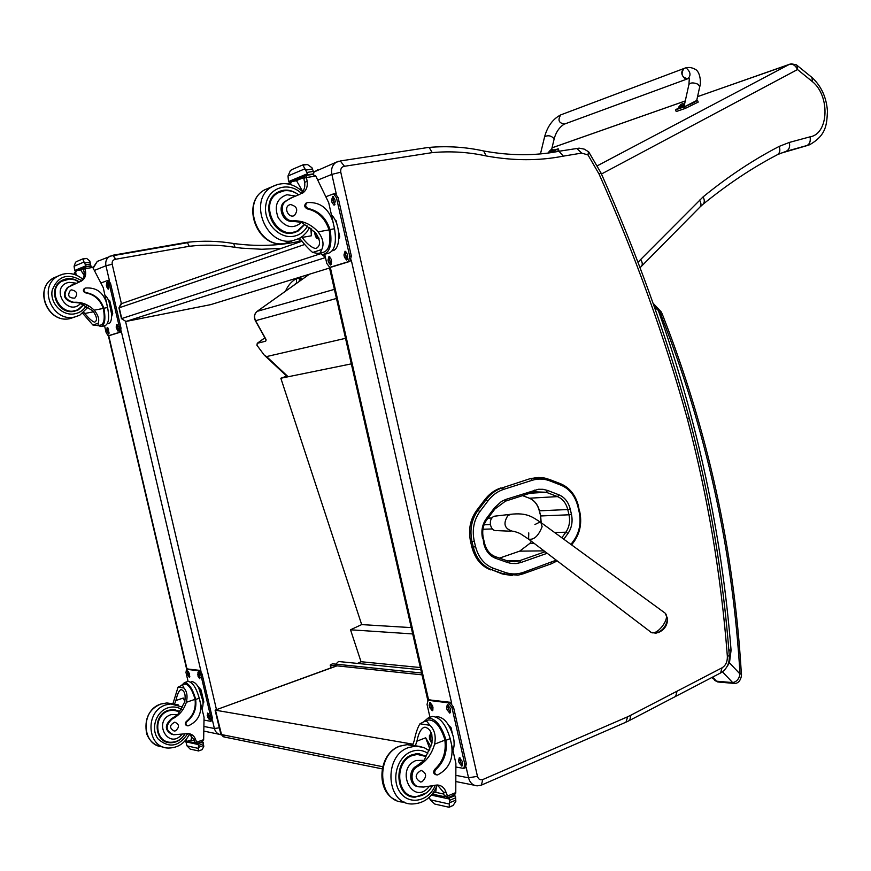 <?xml version="1.0" encoding="UTF-8"?>
<svg xmlns="http://www.w3.org/2000/svg" width="871" height="871" viewBox="0 0 871 871"><rect width="100%" height="100%" fill="white"/><g stroke="black" fill="none" stroke-linecap="round" stroke-linejoin="round"><path stroke-width="1.31" d="M321.693 254.386L325.395 257.304M211.239 304.469L210.532 304.665M302.106 241.18L120.927 303.837L118.957 307.909L121.722 303.554M329.543 268.018L210.673 304.643L125.947 321.453L121.472 318.666L125.947 321.453L325.46 257.555M336.783 664.246L336.162 663.8L338.514 661.514L420.856 669.766M337.458 664.323L421.597 673L332.428 663.8L330.185 665.117L422.01 674.851M357.502 663.419L361.03 661.72L350.523 629.787L361.672 624.594L280.843 378.243L286.733 376.141M351.34 363.871L280.843 378.243M361.03 661.72L420.355 667.545M350.523 629.787L412.712 633.936M361.672 624.594L411.275 627.61M382.151 768.853L224.446 737.04L221.517 734.569L215.464 710.192L413.061 744.215M382.63 766.698L221.517 734.569L220.733 733.785L215.104 710.17L336.587 665.988M514.783 561.751L514.064 561.512M529.492 478.865L502.36 487.825L529.492 478.865L536.601 477.613M470.59 541.653L471.897 547.13L473.291 547.108L471.984 541.62L470.59 541.653C468.152 529.916 470.144 519.53 476.579 510.504L477.961 510.428C471.527 519.475 469.534 529.873 471.984 541.62L474.249 541.152C471.919 530.004 473.813 520.118 479.921 511.527L488.141 500.694C492.442 495.109 497.624 491.331 503.678 489.36L532.235 480.28C538.158 478.451 544.048 478.658 549.917 480.89L561.153 485.256C569.58 488.903 575.154 495.969 577.876 506.465L579.106 511.723C581.316 522.371 579.618 531.865 574.011 540.205L570.962 544.44M488.141 500.694L484.788 499.693L476.579 510.504M475.555 546.64L473.291 547.108C476.372 558.594 482.61 566.183 492.017 569.874L502.295 573.956L503.699 573.967L505.028 572.378L493.334 568.262C484.407 564.756 478.473 557.549 475.555 546.64L474.249 541.152M490.613 569.863C481.217 566.183 474.978 558.605 471.897 547.13M512.202 575.589L502.295 573.956M484.788 499.693C489.273 493.89 494.663 489.959 500.956 487.912M340.234 160.95L344.491 166.285L432.212 152.621L429.392 147.798L428.336 147.449M338.569 161.266L336.304 162.18C332.363 164.837 330.882 168.909 331.851 174.396L340.768 172.197C340.343 168.767 341.584 166.807 344.491 166.285M676.244 696.081L720.6 672.945L722.037 667.817L630.909 715.167L629.755 720.339L626.597 721.907M483.666 150.955L486.181 155.953C513.226 160.863 538.942 160.928 563.297 156.138L581.654 153.1L588.001 154.94L588.48 151.674M540.978 522.556L540.564 516.307M539.345 511.114L539.116 510.156M588.001 154.94L599.096 174.146L600.968 172.915L588.72 151.913M599.096 174.146C635.111 254.876 664.562 336.598 687.459 419.321L689.309 418.211M558.289 151.391L558.986 151.26L563.297 156.138M187.483 242.715L109.757 256.237C106.447 258.393 105.184 261.572 105.935 265.764L112.185 264.251C111.836 261.507 112.914 259.852 115.429 259.286L189.236 246.297L187.483 242.715M233.635 243.499L235.094 247.353L241.833 248.17L261.812 249.258L281.355 248.355M296.39 283.227L296.63 278.437C291.633 281.257 287.92 285.514 285.492 291.197M299.189 281.464L299.439 278.001L296.63 278.437M300.049 280.854L299.439 278.001L300.811 277.381M298.132 241.615L299.58 242.051M295.9 283.804L295.182 284.022M295.977 283.75L295.258 283.968M728.918 651.007L731.074 650.289L728.831 649.886M654.382 306.951L658.269 310.403L653.087 303.271M661.263 311.949L660.251 313.44L660.98 315.019C706.25 429.904 732.587 549.557 740.002 673.991L741.352 673.631C733.926 548.97 707.546 429.098 662.21 313.995L662.2 313.963M727.078 666.522L729.463 662.809L740.002 673.991C739.163 678.901 736.714 681.764 732.663 682.592L734.732 683.463C741.21 683.321 741.929 673.795 741.352 673.631M722.473 671.835L732.663 682.592L716.495 681.187L711.825 677.529M660.251 313.44L658.269 310.403C697.453 420.247 721.721 533.553 731.074 650.289L729.463 662.809L728.668 662.461M796.998 65.26L797.52 69.538C795.495 65.379 792.762 63.659 789.333 64.378L597.669 165.61M601.458 174.015L797.52 69.538L812.447 81.667L811.957 77.443M812.447 81.667C830.303 95.995 828.757 133.982 810.063 136.823C810.814 141.396 809.605 144.379 806.426 145.784L780.002 153.47M810.063 136.823L789.376 142.419L779.24 146.372C753.491 159.676 728.123 176.497 703.137 196.846L640.697 259.471C642.58 262.53 642.765 264.871 641.252 266.493L640.087 267.756M790.215 64.051L697.551 96.659M265.884 340.888L265.884 339.222M265.481 341.258L257.381 343.272L264.893 337.828M345.526 338.329L266.58 356.577L264.229 355.085L256.891 345.177L257.381 343.272M304.11 277.958L308.486 274.507M307.801 275.356L257.141 311.35L334.399 289.368M301.921 279.515L300.767 277.544L301.584 279.754M300.767 277.544L301.148 276.771M316.5 248.235L316.391 248.268C320.876 245.491 320.593 240.32 315.552 232.742L301.606 222.345L292.09 221.267L293.266 220.831C302.727 220.483 311.012 224.163 318.111 231.849C323.01 238.251 324.23 244.13 321.78 249.476L320.18 252.993L317.795 253.407L312.667 252.481L321.78 249.476M312.667 252.481C308.857 249.269 304.512 244.544 299.635 238.316L299.58 238.251M301.66 236.966L302.106 237.445C306.973 243.826 311.372 247.495 315.302 248.453M326.407 196.508L333.539 193.863L336.456 197.75L349.717 256.27L348.433 261.67L329.761 267.386L326.799 263.467L324.676 254.147L327.322 253.657C334.464 251.752 336.87 243.445 334.529 228.746L333.049 222.236C328.705 208.485 320.245 201.93 307.648 202.562L306.919 202.812C304.959 205.11 305.383 207.004 308.203 208.507C318.928 210.956 326.19 217.979 329.989 229.563L334.529 228.746M306.919 202.812L305.971 203.183C304.001 205.469 304.436 207.363 307.245 208.866C317.959 211.315 325.221 218.327 329.02 229.9L329.401 231.523L330.37 231.185L329.989 229.563M330.37 231.185C332.145 245.11 329.641 252.873 322.88 254.484L318.971 253.265M299.733 194.364C303.707 191.751 305.34 187.744 304.632 182.333L303.848 178.446L306.374 177.401L306.527 175.354L312.58 174.407L315.792 176.062L328.726 202.736L334.562 228.91M289.64 184.304L290.555 183.923L291.404 181.636L296.543 180.711M288.181 183.988L290.37 182.061M292.525 169.312L290.446 170.476L288.007 175.953L304.97 168.8L307.996 174.712L313.516 173.852L313.898 172.785L311.938 167.722L307.43 164.488L302.847 165.185L307.43 164.488M304.97 168.8L302.847 165.185M329.401 231.523C330.958 244.076 328.683 251.077 322.564 252.514L320.234 252.949M305.971 203.183L306.559 202.954M290.555 183.923L290.696 184.587M310.849 228.333L311.393 235.78L311.687 228.997M319.505 240.777L318.677 239.013M303.805 177.553L296.467 180.591L302.76 191.587M289.586 182.409L288.519 181.593L288.007 175.953M338.721 232.252L339.755 236.858L338.917 238.567M335.019 219.928L336.075 220.603L336.946 224.457M339.755 236.858L338.982 236.999M336.075 220.603L335.422 220.722M293.266 220.831C283.717 221.985 277.969 205.719 286.265 200.961L290.413 198.229L299.798 194.353M292.09 221.267C282.563 222.421 276.815 206.177 285.1 201.419L286.265 200.961M293.669 196.508L294.256 196.291L293.669 196.508M306.374 177.401L307.158 181.299C307.877 186.742 306.222 190.771 302.215 193.384M306.527 175.354L313.516 173.852M303.848 178.446L305.122 175.953M312.58 174.407L311.949 174.516M331.503 214.963C340.833 223.499 341.356 249.966 332.319 250.761M333.582 193.863L335.15 193.591L338.079 197.477L351.329 255.965L350.044 261.365L331.416 267.081M331.067 259.057L331.59 261.344L330.534 265.024L328.487 262.323L327.975 260.037L329.031 256.357L331.067 259.057M347.159 253.951L347.681 256.292L346.571 260.037L344.481 257.293L343.958 254.974L345.068 251.218L347.159 253.951M334.714 199.045L335.248 201.386L334.083 205.251L332.069 202.573L331.546 200.243L332.7 196.378L334.714 199.045M331.372 264.425L329.565 259.732L329.782 256.651M347.431 259.449L345.558 254.67L345.809 251.501M334.965 204.674L333.158 199.971L333.441 196.672M315.128 232.274C315.356 235.595 316.347 237.511 318.122 238.001L318.721 237.827M314.627 231.74C315.008 236.683 316.391 238.774 318.797 238.001M314.464 231.566L316.162 237.729L318.906 238.306M316.619 238.208L319.069 238.817M294.246 232.666L297.327 230.804M281.856 191.261L278.295 191.936M304.698 224.522L297.882 231.251L292.994 232.938C272.688 237.783 258.959 201.865 277.588 192.328C284.022 188.931 290.555 189.432 297.196 193.83M285.1 201.419L294.921 196.008M294.126 231.969L290.5 233.188M304.458 224.413L297.806 230.554C277.936 242.541 257.5 203.672 278.143 192.839L278.72 192.524M290.489 204.522L289.052 205.023C283.271 207.973 288.943 218.85 294.474 215.453C298.426 209.976 297.098 206.329 290.489 204.522M412.669 745.228L414.193 740.72C415.805 732.903 417.742 727.263 419.985 723.79L424.09 721.667L426.703 721.286L429.98 725.303L419.985 723.79M429.98 725.303C434.629 729.865 436.175 736.158 434.596 744.161C431.668 754.384 426.028 761.809 417.71 766.436L416.403 766.186C408.009 770.008 409.261 786.056 418.004 786.557M429.044 786.633C413.192 806.894 394.236 769.213 416 760.514L424.177 760.329L431.776 743.682C432.963 734.525 430.84 729.06 425.396 727.285L424.166 727.285C420.878 728.744 418.461 733.382 416.926 741.177L415.249 746.055M423.763 721.754L428.107 718.02C435.304 718.379 441.129 725.282 445.571 738.717L445.919 740.317C447.454 752.13 444.09 761.864 435.848 769.507C434.041 772.196 434.444 774.014 437.046 774.983L437.841 774.82C448.979 768.821 453.573 758.87 451.614 744.934L450.187 738.641C445.952 724.389 439.986 716.985 432.31 716.419L430.481 717.116M450.067 738.096L455.892 763.334L455.773 792.599L455.5 793.731L452.996 795.43M432.811 793.339L435.794 792.109M417.71 766.436C408.978 770.421 410.818 787.155 419.953 786.883L423.556 787.046L437.133 785C441.553 785.239 444.558 787.787 446.159 792.643L448.13 797.455M447.106 796.334L444.254 795.724L447.661 797.618M453.443 795.354L455.522 796.41L455.849 801.353L453.072 805.457L449.131 807.265L449.392 804.053L430.198 799.796L429.349 797.215M430.198 799.796L434.792 804.075L448.75 807.177M427.03 720.546L428.684 719.914C435.184 720.219 440.454 726.436 444.504 738.543L444.852 740.143C446.377 751.945 443.023 761.668 434.781 769.3C432.985 771.989 433.377 773.807 435.979 774.776L436.219 774.82M444.254 795.724L443.306 792.033L437.405 785M429.915 749.049L425.658 737.791L416.926 741.177M430.873 746.589L425.658 737.791M430.916 733.915L430.677 731.771M443.862 794.08L435.761 792.349L436.273 787.482M455.555 797.869L449.85 800.253L449.392 804.053M448.794 725.478L451.026 727.612L452.256 733.001M453.965 740.557L454.139 743.856M451.026 727.612L450.155 727.949M449.85 800.253L449.273 799.012L431.363 795.125M454.956 795.68L449.632 797.847L449.273 799.012M436.11 716.985L437.09 716.702C444.068 717.203 449.49 723.91 453.323 736.812C454.531 742.397 454.39 746.872 452.92 750.225M429.218 699.881L449.948 702.266L453.519 707.132L466.344 763.747L465.288 767.797L464.189 768.244M429.969 717.312L427.04 704.41L428.107 700.295L448.423 702.843L451.995 707.709L464.831 764.368L463.775 768.407L456.273 767.101M447.073 709.8L446.562 707.535L447.335 704.661L450.057 708.003L450.568 710.268L449.806 713.142L447.073 709.8L448.598 709.223L448.097 704.835M429.653 707.448L429.153 705.227L429.882 702.396L432.528 705.673L433.029 707.905L432.299 710.736L429.653 707.448L431.167 706.882L430.655 702.581M459.093 762.778L458.582 760.525L459.3 757.737L462.098 761.156L462.61 763.421L461.891 766.197L459.093 762.778L460.596 762.169L460.073 757.912M450.557 712.391L448.598 709.223M433.039 709.974L431.167 706.882M462.621 765.424L460.596 762.169M431.962 735.135L431.112 734.982L430.122 738.848L432.027 742.615M431.951 735.091C429.915 734.242 429.142 735.516 429.632 738.935L431.896 743.213M431.864 734.754L429.414 735.69L429.457 738.902L431.842 743.442M431.657 734.068L430.786 733.959L429.436 735.625M418.995 753.698L421.858 754.863M413.714 796.388L410.6 796.366M426.006 756.028L417.47 753.665L412.081 754.787C392.734 761.167 395.488 798.152 415.26 797.15L426.442 792.871M424.177 760.329L416.403 766.186M415.794 753.807L419.082 754.428M410.883 795.713L407.672 795.016M422.119 781.701C427.051 776.834 426.725 773.056 421.129 770.378C414.738 774.319 414.542 778.195 420.541 782.016L422.119 781.701M83.551 304.556L80.905 303.162L73.741 302.302C81.558 301.812 88.363 304.447 94.177 310.185C98.183 314.986 99.544 319.341 98.249 323.239L98.009 325.612L92.892 325.014L98.249 323.239M92.892 325.014L82.723 313.375M83.801 312.504L84.792 313.473C88.875 318.481 92.086 321.366 94.449 322.139L94.906 322.052C97.596 320.169 96.855 316.391 92.685 310.707L80.535 303.554M101.384 282.846L107.209 280.647L109.213 283.739L119.686 328.432L119.153 332.428L108.189 335.792L106.175 332.668L104.574 325.852C108.592 324.458 109.594 318.34 107.579 307.517L106.414 302.553C102.93 292.079 95.984 287.245 85.554 288.04L84.944 288.257C83.3 290.065 83.638 291.502 85.957 292.591C94.808 294.213 100.753 299.439 103.812 308.247L107.579 307.517M84.389 288.475L84.923 288.268L84.389 288.475C82.745 290.272 83.083 291.72 85.402 292.798C94.242 294.42 100.187 299.635 103.246 308.443L103.551 309.684L103.812 308.247M104.117 309.488C105.761 319.701 104.683 325.406 100.884 326.592L98.314 325.536M84.966 268.671L85.576 271.643C86.109 275.813 84.716 278.938 81.384 281.05L79.903 281.627C83.235 279.526 84.629 276.401 84.095 272.253L83.485 269.281L84.966 268.671L85.238 267.049L90.214 266.134L92.762 267.397L103.246 287.582L107.601 307.605M74.558 274.485L74.242 273.091L75.69 272.492L76.408 270.707L80.622 269.879M74.242 273.091L75.897 270.925M77.171 261.3L75.603 262.182L74.089 266.232L84.041 262.029L86.283 266.58L90.856 265.775L89.811 261.028L86.675 258.415L82.887 259.068L86.675 258.415M84.041 262.029L82.887 259.068M103.551 309.684C105.01 318.895 104.019 324.023 100.59 325.09L98.009 325.602M75.69 272.492L76.223 275.084M92.446 310.468L92.511 311.981L92.478 310.501M83.464 268.606L80.568 269.792L84.149 275.356M75.483 271.099L74.656 270.478L74.089 266.232M107.971 299.33L109.811 300.92L112.729 313.342L111.684 316.336M112.729 313.342L111.717 313.538M109.811 300.92L108.821 301.105M108.908 301.322L111.717 314.551M73.741 302.302C64.508 299.755 62.636 294.736 68.145 287.245L81.384 281.05M73.066 302.553C63.833 300.016 61.972 294.997 67.47 287.506L68.145 287.245M85.38 266.983L90.214 266.134M83.485 269.281L84.563 267.332M105.075 295.367C111.826 300.691 114.221 324.197 107.993 323.62L107.296 323.762M107.22 280.636L108.559 280.397L110.563 283.489L121.025 328.16L120.492 332.156L109.55 335.52M108.57 329.554L108.537 334.039L106.741 330.142L107.187 327.409L108.57 329.554M118.042 326.56L117.999 331.1L116.17 327.148L116.638 324.382L118.042 326.56M108.211 284.599L108.156 289.216L106.349 285.307L106.839 282.476L108.211 284.599M109.104 333.19L107.95 327.997M118.576 330.261L117.389 324.948M108.744 288.388L107.59 283.053M75.69 310.925L79.196 308.813M66.958 279.232L62.875 280.005M83.943 304.719L78.357 309.858L74.307 311.263C57.519 315.4 46.555 288.257 61.961 280.484C67.764 277.533 73.512 278.001 79.196 281.899M67.47 287.506L75.472 283.184M75.581 310.414L71.259 311.524M59.217 282.509L63.191 280.451M71.585 289.869L70.399 290.293C67.165 295.487 68.624 298.1 74.786 298.154C78.085 293.865 77.029 291.099 71.585 289.869M172.904 703.822L178.065 687.11L182.507 685.074L183.977 688.014L178.065 687.11M183.977 688.014C186.971 691.432 187.766 696.19 186.35 702.298C183.781 710.094 178.98 715.701 171.968 719.119L171.206 718.967C164.445 725.205 164.761 730.388 172.175 734.536M181.691 734.667C168.266 750.138 152.534 721.046 170.923 714.634L177.771 714.59L184.685 702.015C185.85 695.025 184.739 690.91 181.353 689.669L180.82 689.658C178.925 690.692 177.281 694.318 175.909 700.534L174.592 703.964M182.039 684.998L184.467 682.592C188.637 683.071 192.284 688.275 195.376 698.226L195.648 699.446C196.802 708.515 193.874 715.929 186.873 721.667C185.338 723.692 185.654 725.097 187.82 725.87L188.495 725.761C197.913 721.33 201.887 713.763 200.384 703.06L199.252 698.215C196.236 687.644 192.491 682.037 188.016 681.405L187.221 681.666M199.176 697.921L204.054 717.258L203.651 739.686L201.963 741.798L197.347 743.442L201.963 741.798M185.741 740.056L187.123 741.319L191.206 739.969M171.968 719.119C165.033 725.826 165.588 731.052 173.645 734.765L188.06 733.589C191.772 733.839 194.266 735.832 195.561 739.566L197.347 743.442M196.313 742.419L194.636 742.048L196.9 743.431M199.165 750.737L198.501 750.976L198.348 748.396L186.982 745.87L185.708 741.036M186.982 745.87L190.183 749.104L198.392 750.911M184.151 684.29L184.87 684.051C188.637 684.464 191.925 689.157 194.745 698.117L195.017 699.348C196.171 708.406 193.242 715.81 186.252 721.536C184.717 723.551 185.022 724.944 187.156 725.75M194.636 742.048L193.885 739.218L188.648 733.611M184.815 701.58L183.291 698.03L175.909 700.534M184.913 701.242L183.291 698.03M194.32 740.786L191.185 740.11L191.74 735.538M201.909 741.809L203.346 742.593L203.368 743.703L198.534 745.445L198.348 748.396M198.501 750.976L202.083 749.681L203.803 746.425L203.368 743.703M197.946 686.413L201.038 689.919L203.879 702.037L203.03 703.474M203.879 702.037L202.997 702.342M201.038 689.919L200.069 690.246M198.642 687.578L202.889 701.024M198.534 745.445L198.065 744.487L185.599 741.776M202.878 742.016L198.37 743.594L198.065 744.487M185.066 740.84L186.623 741.21M191.25 681.906L191.968 681.666C196.04 682.243 199.448 687.317 202.181 696.898C203.346 702.211 203.302 706.131 202.039 708.678M187.461 669.004L199.764 670.365L202.083 674.045L212.295 717.617L211.805 720.818L210.695 721.21M188.071 681.394L185.991 672.521L186.481 669.276L198.479 670.79L200.798 674.481L211.011 718.063L210.521 721.275L204.337 720.154M198.022 676.212L197.967 672.216L199.677 674.753L199.731 678.749L198.022 676.212L199.307 675.787L198.762 672.717M187.679 674.818L187.613 670.877L189.279 673.37L189.345 677.322L187.679 674.818L188.953 674.394L188.408 671.389M207.592 717.029L207.527 713.088L209.269 715.668L209.334 719.609L207.592 717.029L208.877 716.583L208.332 713.589M200.221 677.823L199.307 675.787M189.824 676.386L188.953 674.394M209.813 718.662L208.877 716.583M185.305 696.169L185.349 698.466M185.262 695.787L185.327 698.803M174.559 709.615L177.88 710.943L173.024 710.072L168.626 710.845C152.893 715.341 154.777 742.713 170.814 742.266C176.791 742.201 181.462 739.479 184.826 734.101M170.716 742.266L167.101 742.201M179.796 711.313L172.894 709.538L168.375 710.322C152.142 714.96 154.069 743.203 170.607 742.756C176.671 742.647 181.429 739.762 184.87 734.101M177.771 714.59L171.206 718.967M170.738 709.723L174.592 710.159M167.308 741.7L163.639 740.611M175.496 730.834C179.676 727.187 179.437 724.302 174.777 722.168C169.388 725.097 169.181 728.058 174.178 731.052L175.496 730.834M687.916 78.706L684.813 78.488C681.144 74.95 680.828 71.64 683.844 68.537L684.388 68.341L683.844 68.537C680.556 74.187 681.917 77.584 687.916 78.706C690.953 75.625 690.649 72.315 686.979 68.755M554.5 150.062L558.202 148.778L551.027 152.632M548.588 152.98L554.479 150.019L554.729 150.596L550.439 152.719M556.482 151.728L558.855 150.291L558.202 148.778M696.713 100.492L684.562 106.719L675.526 109.855L679.053 107.699M684.029 106.61L684.018 106.621C683.659 107.46 696.92 101.319 696.648 100.775L699.751 86.643L697.987 84.237C693.588 82.418 690.561 82.495 688.917 84.443L688.907 84.509M675.526 109.855L676.223 111.542L685.259 108.429L698.215 102.092L697.508 100.394M554.217 149.768L548.534 152.675M550.265 150.269L552.312 149.474M550.374 150.171L548.523 152.338M551.354 149.616L550.352 150.139M684.171 105.946L679.13 107.895L678.879 107.275M684.464 104.64L678.868 106.883L684.356 105.097M680.741 104.476L682.472 103.747M684.639 103.812L682.211 104.019M680.991 104.52L678.868 106.883M682.156 103.856L680.937 104.411M299.439 241.376L298.797 238.665L299.972 238.687L298.949 239.079L299.482 241.376L298.971 239.144M651.018 632.237L655.83 633.239C662.493 631.094 666.413 626.205 667.6 618.573L665.074 613.097C671.291 618.345 655.558 637.953 650.202 631.627L529.165 539.563M496.416 515.959L494.717 516.165C487.564 517.864 489.785 531.963 496.993 530.613L510.602 531.212M490.286 524.582L484.058 524.799M482.926 529.252L492.42 528.947M488 518.158L491.973 517.995M320.125 253.886L121.744 318.546L119.229 307.79L304.806 244.435M495.468 556.711L507.074 560.772L507.434 562.47L511.277 563.428L516.165 563.559L520.945 562.503L519.475 560.739L516.568 561.501L507.151 560.826M495.109 556.58L495.73 558.355L507.434 562.47M520.945 562.503L547.206 553.281M545.181 551.746L519.475 560.739L507.074 560.772L516.568 561.501L509.905 561.523M484.287 543.406L483.841 543.885C485.789 551.18 489.752 556.003 495.73 558.355M482.991 537.951L483.841 543.885M563.798 539.214L568.012 533.39L565.856 532.203L561.828 537.777M486.421 519.954L486.312 518.659C482.251 524.396 480.999 530.983 482.545 538.42M568.012 533.39C571.779 527.815 572.922 521.446 571.441 514.293L568.992 514.794C570.342 521.315 569.296 527.118 565.856 532.203L554.598 532.508M494.576 509.132L494.488 507.815L486.312 518.659M571.441 514.293L570.211 509.023L567.75 509.535L568.992 514.794L540.651 515.97L539.443 510.82L567.75 509.535C566.085 503.122 562.666 498.811 557.516 496.612L529.361 498.212L522.567 495.643L529.143 498.125M505.387 501.173L506.018 499.344L501.467 501.435L494.488 507.815M570.211 509.023C568.371 501.979 564.626 497.254 558.975 494.837L557.516 496.612L546.182 492.257L547.641 490.471L543.069 489.306L538.42 489.273L506.018 499.344M505.67 501.086L534.163 491.886L534.75 490.079M558.975 494.837L547.641 490.471M534.391 491.81L546.182 492.257L529.949 493.247M556.253 560.162L523.264 572.378C517.232 574.468 511.146 574.468 505.028 572.378M551.169 563.875L551.572 562.328L551.071 563.896L523.025 573.837M519.519 551.201L499.508 558.104L519.693 551.147L544.027 550.864M534.032 543.264L529.938 543.33L531.43 541.283M539.41 510.7L539.443 510.82C537.799 504.559 534.435 500.357 529.361 498.212L529.198 498.179M541.174 522.676L540.651 515.97L541.022 522.578M519.693 551.147L529.938 543.33L519.693 551.147M523.264 572.378L522.774 573.945L517.918 575.198L522.774 573.945M540.619 515.839L539.28 510.798C537.625 504.527 534.293 500.335 529.285 498.201M529.742 543.591L531.354 541.229M479.921 511.527L477.961 510.428L486.181 499.606C490.667 493.803 496.056 489.872 502.36 487.825L503.678 489.36M517.918 575.198L503.699 573.967L492.017 569.874L493.334 568.262M532.235 480.28L530.907 478.767L532.693 478.266L531.266 478.364M549.917 480.89L549.612 479.486L543.45 477.82L532.693 478.266L538.779 477.493L544.865 478.07L560.848 483.851L549.732 479.573M561.153 485.256L560.848 483.851C569.776 487.76 575.655 495.196 578.475 506.16L578.137 506.105M577.876 506.465L578.475 506.16L579.357 511.342M574 541.316L574.011 540.205M579.106 511.723L579.694 511.408C582.013 522.48 580.238 532.388 574.37 541.141M428.641 700.088L330.283 267.299M313.636 172.262L317.567 169.954M336.304 194.081L331.851 174.396L318.187 179.927M466.127 767.177L468.544 777.803L456.698 775.506M351.242 259.994L451.679 703.365M477.45 776.322L468.544 777.803C469.948 782.866 472.866 785.544 477.297 785.827L481.391 785.119L482.763 779.556C480.171 780.34 478.397 779.262 477.45 776.322L340.768 172.197M481.968 784.869L625.977 722.179L627.643 716.779L482.763 779.556M630.909 715.167L627.643 716.779M432.212 152.621C450.383 150.955 468.369 152.066 486.181 155.953M576.754 148.364L581.654 153.1M677.028 691.204L675.678 696.375L630.256 720.077M721.177 672.652C726.958 668.852 729.658 663.19 729.288 655.656L727.35 656.244C727.514 661.666 725.739 665.531 722.037 667.817M687.459 419.321C707.862 496.655 721.155 575.633 727.35 656.244M187.189 242.28L113.088 255.203L115.723 259.242M189.236 246.297C204.631 244.479 219.917 244.838 235.094 247.353M216.476 709.669L125.587 321.519M121.407 303.641L112.185 264.251M115.429 259.286L113.088 255.203M212.404 720.077L214.386 728.494L219.252 727.818M94.721 270.304L105.935 265.764L109.506 281.028M121.2 330.915L201.005 671.421M204.609 726.599L214.386 728.494C215.409 732.141 217.641 734.231 221.082 734.754M300.506 280.516L299.842 277.827M187.298 242.301C202.954 240.538 218.479 240.951 233.874 243.542C256.314 246.537 277.827 245.883 298.405 241.561L301.899 240.929L298.459 241.561M219.122 734.275L204.5 731.226M187.015 669.102L108.723 335.683M93.251 268.105L97.269 261.431L99 260.701M660.98 315.019L662.21 313.995L661.296 312.003L653.076 303.228M712.62 677.115L716.495 681.187L718.542 682.047L733.992 683.397M640.697 259.471L638.029 262.345M777.683 154.57L785.882 151.412L809.486 144.815C826.633 135.147 826.742 124.27 827.45 111.248C826.492 97.552 821.418 86.371 812.251 77.693M641.568 266.167L699.729 207.298C701.405 205.61 701.351 203.204 699.565 200.101M700.142 206.873L702.592 204.631C704.628 202.954 704.813 200.363 703.137 196.846M703.126 204.195C727.383 184.38 751.978 167.972 776.921 154.962C779.752 153.438 780.525 150.574 779.24 146.372M785.882 151.412C789.039 150.019 790.204 147.025 789.376 142.419M266.025 339.461L255.562 320.691L336.467 298.481M255.464 320.528L255.562 320.691C253.842 316.913 254.397 313.789 257.217 311.328L309.39 274.223M685.27 100.971L552.018 147.841M288.149 376.751L266.58 356.577M257.021 311.48L257.141 311.35C254.234 313.876 253.635 316.99 255.345 320.691L265.797 339.44M312.417 169.061L306.178 170.019M307.245 208.866L308.203 208.507M311.393 235.78L302.106 237.445M313.299 171.435L307.136 172.393M289.335 182.442L307.996 174.712M304.632 182.333L307.158 181.299M315.792 176.062L306.407 177.532M288.519 181.593L307.169 173.83M329.02 229.9L318.111 231.849M349.717 256.27L351.329 255.965M348.433 261.67L350.044 261.365M327.975 260.037L329.565 259.732M328.487 262.323L330.076 262.019M343.958 254.974L345.558 254.67M344.481 257.293L346.092 256.989M331.546 200.243L333.158 199.971M332.069 202.573L333.691 202.301M336.456 197.75L338.079 197.477M330.076 267.332L331.666 267.027M307.528 226.035C304.382 231.642 299.787 235.039 293.756 236.248C278.557 239.329 262.617 221.256 265.927 204.369C268.714 187.319 288.824 181.233 301.268 193.253M291.589 241.125L285.296 243.292C258.502 249.814 240.167 202.551 264.74 189.791L270.315 187.461M309.662 227.451L306.701 232.198L302.814 236.106L299.145 238.48L292.83 240.657C265.884 247.212 247.429 199.535 272.133 186.699L278.295 184.216M301.606 222.345C293.32 229.291 285.514 227.777 278.219 217.804C273.93 206.057 276.836 198.37 286.94 194.723L295.019 195.975M298.47 194.734C294.071 191.446 289.27 190.128 284.077 190.782L278.143 192.839L283.63 190.869M445.919 740.317L450.187 738.641M455.773 792.599L447.073 796.214M453.072 805.457L448.837 807.232M445.571 738.717L444.504 738.543M435.848 769.507L434.781 769.3M455.751 800.177L449.969 802.594M454.749 795.713L453.312 795.408M449.632 797.847L448.195 797.542M444.863 796.813L432.234 794.091M446.159 792.643L443.306 792.033M444.852 740.143L434.596 744.161M428.478 700.284L429.98 699.718M446.562 707.535L448.086 706.969M429.153 705.227L430.655 704.661M458.582 760.525L460.084 759.915M464.831 764.368L466.344 763.747M451.995 707.709L453.519 707.132M448.423 702.843L449.948 702.266M427.792 753.273C422.675 749.996 417.198 749.43 411.352 751.586C397.111 756.812 390.807 779.915 400.312 792.588C409.446 805.631 429.044 801.287 435.348 785.185M423.415 747.427L415.521 746.109L408.532 747.568C382.805 755.941 386.289 805.152 412.582 803.966C424.101 803.421 432.343 797.096 437.286 785M415.217 746.055L407.16 744.651L400.192 746.099C374.595 754.395 378.036 803.204 404.198 802.039M432.266 786.012C428.151 792.937 422.587 796.442 415.565 796.519C396.392 797.509 393.714 761.657 412.462 755.473L417.699 754.384L423.448 755.397M90.072 262.095L84.901 262.998M85.402 292.798L85.957 292.591M92.511 311.981L84.792 313.473M90.693 263.924L85.587 264.828M89.833 266.199L90.856 265.775M75.331 271.121L86.283 266.58M84.095 272.253L85.576 271.643M92.762 267.397L84.988 268.769M74.656 270.478L85.598 265.938M103.246 308.443L94.177 310.185M119.686 328.432L121.025 328.16M119.153 332.428L120.492 332.156M106.741 330.142L108.069 329.869M107.155 331.895L108.472 331.633M116.17 327.148L117.509 326.886M116.583 328.933L117.923 328.661M106.349 285.307L107.699 285.057M106.774 287.092L108.124 286.842M109.213 283.739L110.563 283.489M108.331 335.771L109.659 335.498M86.262 305.83C83.605 310.098 79.816 312.743 74.906 313.778C62.353 316.467 49.429 303.032 52.249 290.043C58.052 275.9 67.775 272.743 81.417 280.549M75.048 316.924L70.137 318.568C47.959 324.121 33.316 288.334 53.632 277.936L58.096 276.053M88.211 307.006L79.784 315.226L74.536 317.033C52.26 322.597 37.529 286.581 57.943 276.129L63.137 274.049M80.905 303.162C67.285 318.111 49.037 286.243 69.049 282.335L75.701 283.097M83.627 304.578L78.248 309.347C61.732 318.96 45.281 289.695 62.353 280.887L66.893 279.243M195.648 699.446L199.252 698.215M203.651 739.686L196.291 742.31M195.376 698.226L194.745 698.117M186.873 721.667L186.252 721.536M203.596 745.5L198.708 747.264M202.703 742.048L201.789 741.852M198.37 743.594L197.467 743.399M195.137 742.898L187.559 741.265M195.561 739.566L193.885 739.218M195.017 699.348L186.35 702.298M186.634 669.276L187.918 668.852M197.619 674.481L198.904 674.045M187.276 673.109L188.55 672.684M207.189 715.298L208.463 714.851M211.011 718.063L212.295 717.617M200.798 674.481L202.083 674.045M198.479 670.79L199.764 670.365M181.31 709.212C177.107 706.773 172.6 706.327 167.798 707.862C155.767 711.705 150.324 729.397 158.272 739.174C169.246 748.537 179.067 746.676 187.722 733.589M178.522 704.955L171.837 703.812L165.969 704.846C144.39 710.943 146.818 748.505 168.8 748.037C178.239 747.797 185.12 743.094 189.443 733.926M172.785 703.822L166.905 702.951L161.059 703.986C140.1 709.876 141.625 746.186 162.899 746.85M544.615 136.703L544.625 136.66C548.458 134.983 551.626 135.745 554.141 138.957L551.626 149.529M561.229 114.7L560.728 114.896C557.549 120.089 558.812 123.138 564.539 124.052L687.382 78.902M684.562 106.719L685.259 108.429M540.749 517.461L540.945 522.535M528.762 532.878L528.599 539.127C533.912 540.151 538.409 536.013 542.11 526.726L540.913 522.524M539.443 522.295L534.925 524.527M528.61 539.138L520.629 533.869C517.679 532.246 512.126 530.798 512.638 531.299C504.342 528.784 502.796 523.471 508.022 515.371L511.898 514.151M664.29 612.52L541.49 522.938C532.627 517.113 527.216 512.246 509.981 514.38L494.717 516.165M331.252 667.785L330.414 665.237M121.472 318.655L118.957 307.92M220.777 733.959L223.379 736.822M336.054 666.032L215.104 710.17M486.726 519.845C483.035 525.071 481.892 531.136 483.318 538.017L484.614 543.482C486.432 550.211 490.025 554.598 495.381 556.656L507.074 560.772M505.441 501.173L494.891 509.012L486.769 519.78M534.163 491.886L505.626 501.108M534.348 491.832L535.556 491.494M522.948 573.891L551.071 563.896M551.256 563.831L557.211 560.891M571.637 544.93L574.327 541.196M427.813 700.382L329.39 267.343M340.811 160.906L336.304 162.18L313.593 172.164M474.249 785.217L456.633 781.701M428.815 147.373L340.67 160.906M484.2 151.075C466.018 147.057 447.618 145.827 429 147.417M558.986 151.26L579.106 148.146L584.169 149.104L588.654 151.826M689.309 418.243C666.413 335.477 636.962 253.701 600.968 172.915M729.288 655.656C723.082 574.882 709.756 495.741 689.32 418.243M558.921 151.271C535.36 155.898 510.439 155.822 484.145 151.053M93.001 267.735L97.269 261.431L113.143 255.214M296.499 283.184L292.58 286.156M186.666 669.211L108.374 335.76M714.481 680.316L717.813 681.982M812.218 77.661L796.312 64.792L791.227 63.823L697.562 96.627M685.27 100.949L552.018 147.82M264.871 337.785L257.195 343.337M287.528 376.882L264.936 355.749M265.982 340.539L265.807 339.461M291.404 181.636L289.716 182.333M303.086 164.804L291.545 169.725M313.571 173.841L311.96 174.505M290.413 198.229L289.248 198.686M306.45 175.398L304.708 176.127M303.424 164.652L305.1 164.401M335.15 193.591L333.539 193.863M295.084 232.252L297.882 231.251M302.662 191.718C292.972 183.041 282.792 181.364 272.133 186.699L264.74 189.791C239.732 203.03 257.653 249.454 284.915 243.357M432.31 716.419L428.107 718.02M447.988 797.629L453.66 795.267M437.09 716.702L436.229 717.029M428.684 719.914L424.09 721.667M429.61 699.729L428.107 700.295M430.786 733.959L431.526 733.676M415.26 797.15L412.157 796.453M429.185 750.66L424.678 747.949L419.702 746.414L407.16 744.651L399.865 746.099C377.96 753.263 375.325 792.262 396.316 800.286M425.712 756.453L415.119 753.916M104.585 325.852L101.657 326.44M76.408 270.707L75.418 271.121M83.191 258.731L76.43 261.616M90.9 265.764L89.876 266.188M71.596 285.046L70.921 285.318M85.238 267.049L84.215 267.473M108.559 280.397L107.209 280.647M76.713 310.435L78.357 309.858M82.691 279.09C74.83 272.83 66.577 271.839 57.943 276.129L53.632 277.936C33.261 288.453 47.393 323.707 69.713 318.644M60.632 281.594L69.724 278.981L74.982 279.896L78.967 281.954M188.016 681.405L184.467 682.592M191.968 681.666L190.575 682.135M184.87 684.051L181.212 685.27M187.755 668.852L186.481 669.276M170.607 742.756L168.789 742.353M182.594 707.056L166.905 702.951L160.917 703.986C148.843 709.081 144.085 719 146.644 733.741C148.876 739.457 152.392 743.344 157.205 745.391M179.502 711.672L171.054 709.723M699.751 86.643C701.046 84.247 700.807 71.792 695.069 69.212C691.128 67.132 687.382 66.915 683.844 68.537L560.728 114.896C552.954 118.892 547.587 126.153 544.625 136.66L540.466 153.906M554.141 138.957C555.85 132.381 559.16 127.471 564.07 124.226M689.309 78.662L688.917 84.443L684.018 106.621M551.43 149.572L554.489 150.03M658.041 632.662C664.312 630.071 667.491 625.378 667.6 618.573M331.089 667.839L330.196 665.139"/></g></svg>
